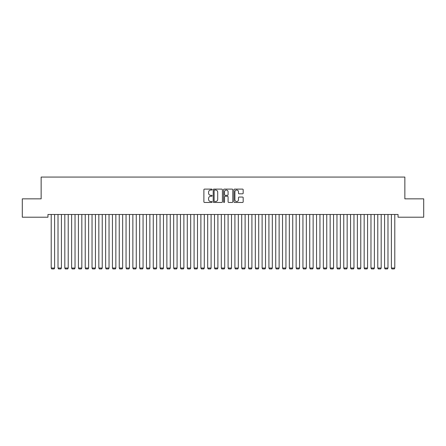 <?xml version="1.0" encoding="UTF-8"?>
<svg xmlns="http://www.w3.org/2000/svg" width="446" height="446" viewBox="0 0 446 446"><rect width="100%" height="100%" fill="white"/><g stroke="black" fill="none" stroke-linecap="round" stroke-linejoin="round"><path stroke-width="0.67" d="M212.118 189.567A0.468 0.468 0 0 0 211.649 189.104L204.552 189.104A0.669 0.669 0 0 0 203.883 189.767L203.883 201.787A0.669 0.669 0 0 0 204.552 202.456L211.649 202.456A0.468 0.468 0 0 0 212.118 201.988A0.468 0.468 0 0 0 211.649 201.525L210.729 201.525A2.135 2.135 0 0 1 208.594 199.384L208.594 198.386A2.135 2.135 0 0 1 210.729 196.246L211.649 196.246A0.468 0.468 0 0 0 212.118 195.777A0.468 0.468 0 0 0 211.649 195.315L210.729 195.315A2.135 2.135 0 0 1 208.594 193.174L208.594 192.176A2.135 2.135 0 0 1 210.729 190.035L211.649 190.035A0.468 0.468 0 0 0 212.118 189.567M242.518 193.809A0.669 0.669 0 0 0 243.181 193.14L243.181 189.767A0.669 0.669 0 0 0 242.518 189.104L234.635 189.104A0.669 0.669 0 0 0 233.966 189.767L233.966 201.787A0.669 0.669 0 0 0 234.635 202.456L242.518 202.456A0.669 0.669 0 0 0 243.181 201.787L243.181 197.717A0.669 0.669 0 0 0 242.518 197.048L239.145 197.048A0.669 0.669 0 0 0 238.476 197.717L238.476 199.736A1.784 1.784 0 0 1 236.692 201.525A1.784 1.784 0 0 1 234.903 199.736L234.903 191.825A1.784 1.784 0 0 1 236.692 190.035A1.784 1.784 0 0 1 238.476 191.825L238.476 193.14A0.669 0.669 0 0 0 239.145 193.809L242.518 193.809M398.049 214.487L47.951 214.487L47.951 217.208L22.3 217.208L22.3 198.844L41.143 198.844L41.143 177.068L404.857 177.068L404.857 198.844L423.7 198.844L423.7 217.208L398.049 217.208L398.049 214.487M222.415 189.767A0.669 0.669 0 0 0 221.746 189.104L213.868 189.104A0.669 0.669 0 0 0 213.199 189.767L213.199 201.787A0.669 0.669 0 0 0 213.868 202.456L221.746 202.456A0.669 0.669 0 0 0 222.415 201.787L222.415 189.767M224.254 189.104L232.132 189.104A0.669 0.669 0 0 1 232.801 189.767L232.801 201.787A0.669 0.669 0 0 1 232.132 202.456L228.759 202.456A0.669 0.669 0 0 1 228.09 201.787L228.09 196.915A0.669 0.669 0 0 0 227.427 196.246L225.185 196.246A0.669 0.669 0 0 0 224.522 196.915L224.522 201.988A0.468 0.468 0 0 1 224.054 202.456A0.468 0.468 0 0 1 223.585 201.988L223.585 189.767A0.669 0.669 0 0 1 224.254 189.104M214.604 190.035A0.468 0.468 0 0 0 214.136 190.503L214.136 201.057A0.468 0.468 0 0 0 214.604 201.525L215.569 201.525A2.135 2.135 0 0 0 217.709 199.384L217.709 192.176A2.135 2.135 0 0 0 215.569 190.035L214.604 190.035M228.09 191.858A1.784 1.784 0 0 0 226.306 190.068A1.784 1.784 0 0 0 224.522 191.858L224.522 194.646A0.669 0.669 0 0 0 225.185 195.315L227.427 195.315A0.669 0.669 0 0 0 228.09 194.646L228.09 191.858M54.618 214.487L54.618 268.046L51.212 268.046L51.212 214.487M54.618 268.046L54.105 268.932L51.725 268.932L51.212 268.046M61.42 214.487L61.42 268.046L58.019 268.046L58.019 214.487M61.42 268.046L60.907 268.932L58.526 268.932L58.019 268.046M68.221 214.487L68.221 268.046L64.821 268.046L64.821 214.487M68.221 268.046L67.714 268.932L65.333 268.932L64.821 268.046M75.028 214.487L75.028 268.046L71.622 268.046L71.622 214.487M75.028 268.046L74.515 268.932L72.135 268.932L71.622 268.046M81.83 214.487L81.83 268.046L78.429 268.046L78.429 214.487M81.83 268.046L81.317 268.932L78.936 268.932L78.429 268.046M88.631 214.487L88.631 268.046L85.231 268.046L85.231 214.487M88.631 268.046L88.124 268.932L85.744 268.932L85.231 268.046M95.438 214.487L95.438 268.046L92.032 268.046L92.032 214.487M95.438 268.046L94.926 268.932L92.545 268.932L92.032 268.046M102.24 214.487L102.24 268.046L98.839 268.046L98.839 214.487M102.24 268.046L101.727 268.932L99.346 268.932L98.839 268.046M109.041 214.487L109.041 268.046L105.641 268.046L105.641 214.487M109.041 268.046L108.534 268.932L106.154 268.932L105.641 268.046M115.849 214.487L115.849 268.046L112.442 268.046L112.442 214.487M115.849 268.046L115.336 268.932L112.955 268.932L112.442 268.046M122.65 214.487L122.65 268.046L119.249 268.046L119.249 214.487M122.65 268.046L122.137 268.932L119.757 268.932L119.249 268.046M129.451 214.487L129.451 268.046L126.051 268.046L126.051 214.487M129.451 268.046L128.944 268.932L126.564 268.932L126.051 268.046M136.259 214.487L136.259 268.046L132.858 268.046L132.858 214.487M136.259 268.046L135.746 268.932L133.365 268.932L132.858 268.046M143.06 214.487L143.06 268.046L139.659 268.046L139.659 214.487M143.06 268.046L142.547 268.932L140.167 268.932L139.659 268.046M149.862 214.487L149.862 268.046L146.461 268.046L146.461 214.487M149.862 268.046L149.354 268.932L146.974 268.932L146.461 268.046M156.669 214.487L156.669 268.046L153.268 268.046L153.268 214.487M156.669 268.046L156.156 268.932L153.775 268.932L153.268 268.046M163.47 214.487L163.47 268.046L160.069 268.046L160.069 214.487M163.47 268.046L162.963 268.932L160.577 268.932L160.069 268.046M170.272 214.487L170.272 268.046L166.871 268.046L166.871 214.487M170.272 268.046L169.764 268.932L167.384 268.932L166.871 268.046M177.079 214.487L177.079 268.046L173.678 268.046L173.678 214.487M177.079 268.046L176.566 268.932L174.185 268.932L173.678 268.046M183.88 214.487L183.88 268.046L180.479 268.046L180.479 214.487M183.88 268.046L183.373 268.932L180.987 268.932L180.479 268.046M190.682 214.487L190.682 268.046L187.281 268.046L187.281 214.487M190.682 268.046L190.174 268.932L187.794 268.932L187.281 268.046M197.489 214.487L197.489 268.046L194.088 268.046L194.088 214.487M197.489 268.046L196.976 268.932L194.595 268.932L194.088 268.046M204.29 214.487L204.29 268.046L200.89 268.046L200.89 214.487M204.29 268.046L203.783 268.932L201.397 268.932L200.89 268.046M211.092 214.487L211.092 268.046L207.691 268.046L207.691 214.487M211.092 268.046L210.584 268.932L208.204 268.932L207.691 268.046M217.899 214.487L217.899 268.046L214.498 268.046L214.498 214.487M217.899 268.046L217.386 268.932L215.005 268.932L214.498 268.046M224.7 214.487L224.7 268.046L221.3 268.046L221.3 214.487M224.7 268.046L224.193 268.932L221.807 268.932L221.3 268.046M231.502 214.487L231.502 268.046L228.101 268.046L228.101 214.487M231.502 268.046L230.995 268.932L228.614 268.932L228.101 268.046M238.309 214.487L238.309 268.046L234.908 268.046L234.908 214.487M238.309 268.046L237.796 268.932L235.416 268.932L234.908 268.046M245.11 214.487L245.11 268.046L241.71 268.046L241.71 214.487M245.11 268.046L244.603 268.932L242.217 268.932L241.71 268.046M251.912 214.487L251.912 268.046L248.511 268.046L248.511 214.487M251.912 268.046L251.405 268.932L249.024 268.932L248.511 268.046M258.719 214.487L258.719 268.046L255.318 268.046L255.318 214.487M258.719 268.046L258.206 268.932L255.826 268.932L255.318 268.046M265.521 214.487L265.521 268.046L262.12 268.046L262.12 214.487M265.521 268.046L265.013 268.932L262.627 268.932L262.12 268.046M272.322 214.487L272.322 268.046L268.921 268.046L268.921 214.487M272.322 268.046L271.815 268.932L269.434 268.932L268.921 268.046M279.129 214.487L279.129 268.046L275.728 268.046L275.728 214.487M279.129 268.046L278.616 268.932L276.236 268.932L275.728 268.046M285.931 214.487L285.931 268.046L282.53 268.046L282.53 214.487M285.931 268.046L285.423 268.932L283.037 268.932L282.53 268.046M292.732 214.487L292.732 268.046L289.331 268.046L289.331 214.487M292.732 268.046L292.225 268.932L289.844 268.932L289.331 268.046M299.539 214.487L299.539 268.046L296.138 268.046L296.138 214.487M299.539 268.046L299.026 268.932L296.646 268.932L296.138 268.046M306.341 214.487L306.341 268.046L302.94 268.046L302.94 214.487M306.341 268.046L305.833 268.932L303.453 268.932L302.94 268.046M313.142 214.487L313.142 268.046L309.741 268.046L309.741 214.487M313.142 268.046L312.635 268.932L310.254 268.932L309.741 268.046M319.949 214.487L319.949 268.046L316.548 268.046L316.548 214.487M319.949 268.046L319.436 268.932L317.056 268.932L316.548 268.046M326.751 214.487L326.751 268.046L323.35 268.046L323.35 214.487M326.751 268.046L326.243 268.932L323.863 268.932L323.35 268.046M333.558 214.487L333.558 268.046L330.151 268.046L330.151 214.487M333.558 268.046L333.045 268.932L330.664 268.932L330.151 268.046M340.359 214.487L340.359 268.046L336.959 268.046L336.959 214.487M340.359 268.046L339.846 268.932L337.466 268.932L336.959 268.046M347.161 214.487L347.161 268.046L343.76 268.046L343.76 214.487M347.161 268.046L346.653 268.932L344.273 268.932L343.76 268.046M353.968 214.487L353.968 268.046L350.562 268.046L350.562 214.487M353.968 268.046L353.455 268.932L351.074 268.932L350.562 268.046M360.769 214.487L360.769 268.046L357.369 268.046L357.369 214.487M360.769 268.046L360.257 268.932L357.876 268.932L357.369 268.046M367.571 214.487L367.571 268.046L364.17 268.046L364.17 214.487M367.571 268.046L367.064 268.932L364.683 268.932L364.17 268.046M374.378 214.487L374.378 268.046L370.972 268.046L370.972 214.487M374.378 268.046L373.865 268.932L371.485 268.932L370.972 268.046M381.179 214.487L381.179 268.046L377.779 268.046L377.779 214.487M381.179 268.046L380.667 268.932L378.286 268.932L377.779 268.046M387.981 214.487L387.981 268.046L384.58 268.046L384.58 214.487M387.981 268.046L387.474 268.932L385.093 268.932L384.58 268.046M394.788 214.487L394.788 268.046L391.382 268.046L391.382 214.487M394.788 268.046L394.275 268.932L391.895 268.932L391.382 268.046"/></g></svg>
